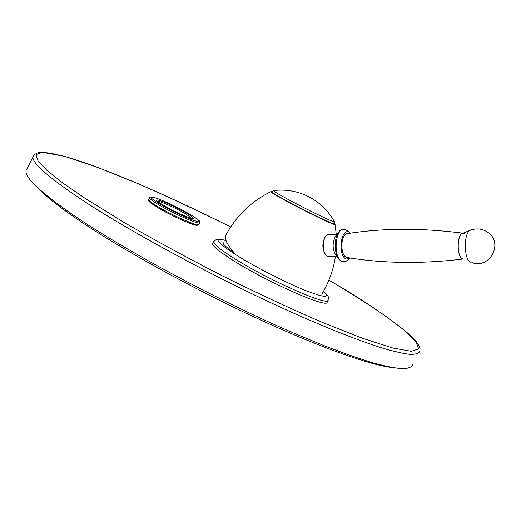 <?xml version="1.0" encoding="UTF-8"?>
<svg xmlns="http://www.w3.org/2000/svg" width="521" height="521" viewBox="0 0 521 521"><rect width="100%" height="100%" fill="white"/><g stroke="black" fill="none" stroke-linecap="round" stroke-linejoin="round"><path stroke-width="0.78" d="M225.886 235.069L225.45 235.902C224.46 239.53 227.983 245.86 236 254.893M334.43 223.835L335.029 224.447C336.69 226.609 303.561 210.627 283.541 199.536C275.42 195.049 271.154 192.438 270.751 191.695L271.63 191.715M325.768 254.821L325.299 254.274C322.284 249.233 322.089 243.704 324.7 237.687L325.97 235.967M325.026 253.662L324.629 253.239L325.026 253.662M324.674 237.732L325.058 237.329L324.674 237.732M334.384 223.867L334.287 224.056C336.071 226.257 303.626 210.608 283.997 199.738C275.993 195.316 271.825 192.757 271.487 192.06L271.532 191.962M337.048 256.781L327.865 256.514C321.496 254.73 322.115 234.671 328.53 234.346L329.389 234.346M336.149 235.564L335.257 236.71C332.222 243.392 332.45 249.598 335.934 255.336L338.448 258.611M350.561 233.154L349.096 232.164C340.565 227.71 337.621 256.404 346.393 259.1L350.535 258.077M462.98 259.041C422.101 263.978 383.658 263.502 347.65 257.628L346.563 257.407C340.18 255.59 340.382 235.03 346.784 233.714C382.661 228.035 421.391 227.866 462.974 233.2M347.696 233.577L346.784 233.714M464.315 233.506L463.136 233.226M461.997 233.59L462.83 233.258C456.995 233.642 456.552 256.755 462.355 258.781C457.021 256.951 456.728 236.085 461.997 233.59L470.02 230.399C463.495 233.486 463.872 259.842 470.483 262.089L470.906 262.258M34.171 154.691L26.128 170.4C24.148 177.049 40.195 192.171 74.282 215.766C125.418 250.718 219.797 301.385 294.476 333.427L324.492 345.84C342.851 352.919 358.949 358.565 372.782 362.785C385.182 366.172 395.035 368.152 402.349 368.738C408.223 368.568 411.701 367.22 412.782 364.687M26.128 170.4L26.858 168.928M233.922 252.509C226.453 247.436 222.793 244.147 222.936 242.636C223.079 241.868 224.33 241.692 226.687 242.122M327.852 300.519L327.097 301.978C329.259 309.344 267.814 282.499 232.998 260.337C219.25 251.63 212.444 246.062 212.581 243.633L212.815 243.177M392.665 367.605C370.698 365.397 318.422 346.966 253.564 316.709C188.765 286.478 119.055 247.709 77.57 219.413C57.577 205.723 43.94 194.834 36.639 186.733M271.682 191.676L271.63 191.774C271.969 192.47 276.143 195.023 284.147 199.445C303.782 210.315 336.221 225.964 334.436 223.77L334.332 221.594M273.844 190.549L273.317 190.614C273.792 191.337 277.856 193.799 285.521 198.013C304.466 208.465 335.771 223.62 334.417 221.744C328.204 210.517 319.353 202.031 307.872 196.28C296.911 191.005 285.391 189.116 273.317 190.614L271.487 192.06M339.581 231.155L338.279 232.828C333.805 239.328 334.358 254.541 339.249 259.66L341.756 261.509M349.441 258.872L345.703 261.516L342.466 261.601C331.975 258.436 335.517 224.31 345.697 229.663L347.292 230.705M471.049 229.989L470.02 230.399C476.09 227.99 481.886 228.556 487.415 232.092C504.009 242.428 490.124 269.474 471.87 262.577M230.692 226.961C198.944 211.226 168.185 196.847 138.41 183.809L97.668 167.391L64.428 156.326L42.234 152.262L38.02 152.692C34.393 154.359 32.725 155.623 33.012 156.469C31.377 162.422 47.756 176.925 82.155 199.973C133.741 234.137 228.348 284.629 302.818 317.25L332.73 329.936C350.998 337.224 366.992 343.111 380.701 347.592C392.977 351.245 402.694 353.505 409.864 354.371C415.595 354.495 418.923 353.427 419.861 351.167L420.004 348.438C418.799 345.078 419.62 346.426 416.455 341.913C413.446 335.928 376.983 307.898 334.352 283.359L328.914 280.148M230.686 226.961C167.475 195.225 102.357 166.948 63.868 156.209L49.821 153.063C42.481 152.197 37.916 152.887 36.131 155.141L38.046 160.924L46.656 170.1L62.325 182.637L85.034 198.312L123.744 222.259C154.281 239.92 187.286 257.849 222.76 276.039C258.305 293.642 291.662 309.161 322.825 322.61L362.87 338.409L392.652 347.976L411.193 351.304L418.682 348.953L416.11 341.763L404.889 330.711L386.549 316.742C371.369 306.296 353.948 295.166 334.3 283.333L328.914 280.155M156.209 206.668C170.588 215.759 199.159 228.211 197.439 224.746M148.661 199.374L148.583 199.523C148.544 200.403 151.018 202.395 156.013 205.515C170.575 214.704 199.589 227.469 198.801 224.447L199.621 222.812M156.938 203.678C171.513 212.842 200.513 225.639 199.706 222.656L199.693 221.562C198.853 221.119 202.35 222.337 191.552 215.258C182.532 209.963 172.894 205.079 162.65 200.598C150.68 195.863 151.995 197.146 150.849 196.899L149.488 197.726C149.455 198.586 151.937 200.572 156.938 203.678M158.052 203.001C167.404 208.784 184.095 216.977 192.9 220.123C201.581 222.942 201.119 221.321 191.513 215.245C180.168 208.576 168.973 203.066 157.915 198.716C148.68 195.531 148.726 196.958 158.052 203.001M187.71 213.851C171.65 203.88 144.662 193.838 162.148 204.499C171.181 209.833 180.019 214.177 188.654 217.524C195.342 219.719 195.03 218.494 187.71 213.851M149.586 197.557L148.583 199.523L148.693 200.832C149.605 201.347 146.31 200.097 156.085 206.603M192.099 218.546L186.655 214.515C177.511 208.849 159.934 200.813 157.479 201.21M213.844 241.19L213.577 241.679C213.454 244.075 220.279 249.611 234.04 258.292C268.895 280.389 330.314 307.299 328.106 300.031C328.445 296 329.187 296.879 323.508 291.272M226.003 240.578C212.483 237.114 216.345 242.219 237.589 255.883C256.124 267.384 285.208 282.252 304.635 290.145C324.557 297.914 330.828 298.318 323.463 291.35M225.45 235.902C235.811 216.365 250.914 201.634 270.751 191.695M335.029 224.447L336.247 234.326M335.394 256.762C333.329 270.171 328.784 282.669 321.757 294.254M324.785 253.519L325.299 254.274M337.113 234.326L328.53 234.346M335.257 236.71L338.279 232.828C339.9 229.833 342.356 228.765 345.651 229.631L349.611 232.425M347.409 260.363L344.791 261.842L342.03 261.679M339.249 259.66L341.913 261.633M156.157 206.648C165.046 211.949 174.711 216.886 185.163 221.464L195.355 225.085L197.238 225.3L198.696 224.623M192.444 218.638L193.017 218.54C196.143 220.806 173.636 211.962 162.194 204.519L157.16 200.963M225.984 240.52C216.391 238.09 218.429 239.439 216.449 239.393L213.577 241.679L212.581 243.633"/></g></svg>
